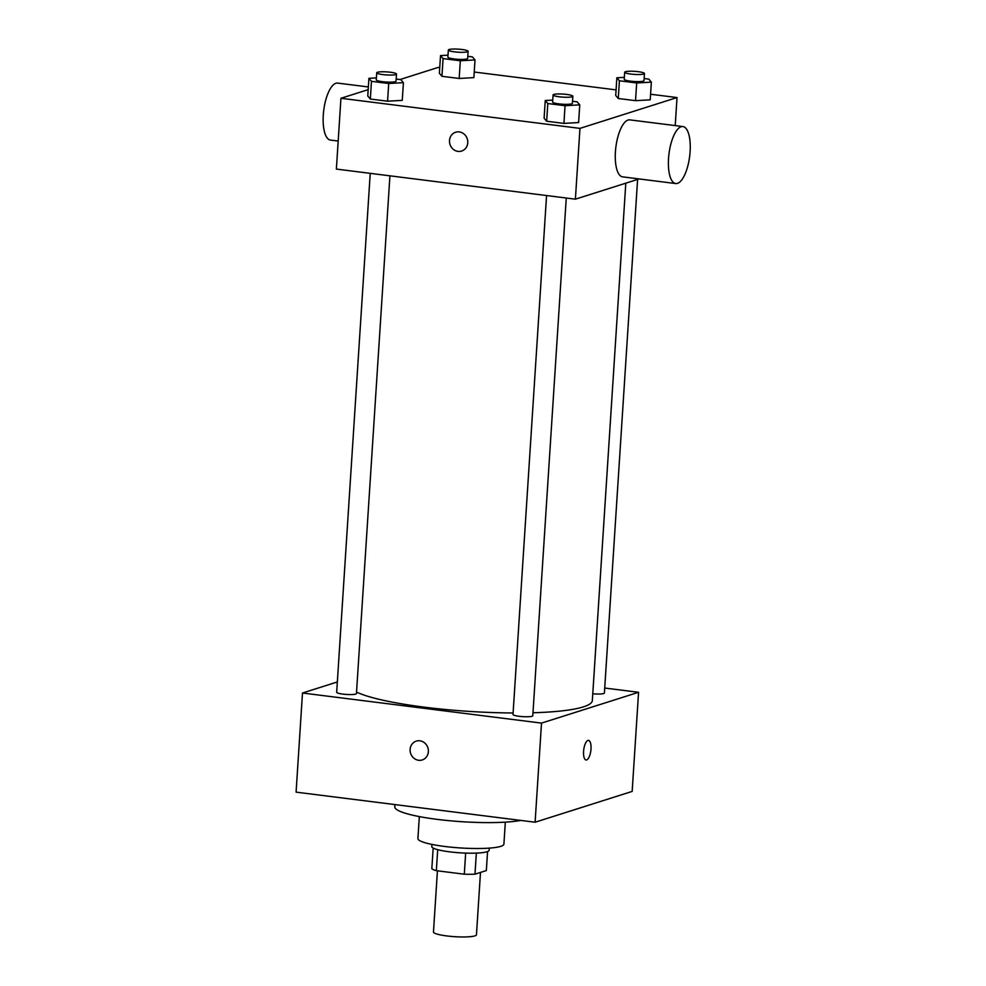 <?xml version="1.0" encoding="UTF-8"?>
<svg xmlns="http://www.w3.org/2000/svg" width="986" height="986" viewBox="0 0 986 986"><rect width="100%" height="100%" fill="white"/><g stroke="black" fill="none" stroke-linecap="round" stroke-linejoin="round"><path stroke-width="1.48" d="M437.427 870.811L433.47 931.992A21.544 3.315 3.7 0 0 454.743 936.688A21.544 3.315 3.7 0 0 476.46 934.765L480.49 872.425M487.565 851.571L486.332 870.576L474.981 874.175A27.805 4.277 3.7 0 1 464.295 874.2L436.342 870.675A27.805 4.277 3.7 0 1 431.831 868.74L433.174 848.046M437.71 849.673L436.342 870.675M465.663 853.1L464.295 874.2M489.253 848.12L489.118 850.265A28.717 4.425 -176.3 0 1 449.678 851.842A28.717 4.425 -176.3 0 1 431.794 846.567L431.93 844.41M476.349 853.112L474.981 874.175M505.325 822.151L503.908 844.115A43.088 6.631 -176.3 0 1 444.735 846.469A43.088 6.631 -176.3 0 1 417.916 838.556L419.346 816.593M520.805 820.426A68.219 10.501 -176.3 0 1 437.242 819.378A68.219 10.501 -176.3 0 1 394.782 806.844L394.93 804.576M604.714 688.031L638.571 692.295L632.162 791.413L535.102 822.225L296.083 792.14L302.492 693.01L337.335 681.955M419.888 740.806A9.872 9.071 72.4 0 1 428.318 749.73A9.872 9.071 72.4 0 1 422.242 759.947A9.872 9.071 72.4 0 1 410.607 753.292A9.872 9.071 72.4 0 1 416.265 741.127A9.872 9.071 72.4 0 1 419.888 740.806M638.571 692.295L541.511 723.108L535.102 822.225M541.511 723.108L302.492 693.01M389.926 175.828L356.439 693.565A9.909 1.528 -176.3 0 1 342.832 694.107A9.909 1.528 -176.3 0 1 336.67 692.283L370.231 173.351M546.564 195.548L513.003 714.48A9.909 1.528 3.7 0 0 522.802 716.637A9.909 1.528 3.7 0 0 532.785 715.762L566.26 198.026M637.609 179.427L604.393 693.022A9.909 1.528 -176.3 0 1 592.783 693.787M513.102 712.977A122.067 18.783 -176.3 0 1 424.695 707.208A122.067 18.783 -176.3 0 1 356.538 692.098M625.802 183.174L592.34 700.528A122.067 18.783 -176.3 0 1 532.982 712.767M586.054 759.972A9.872 3.574 97.2 0 0 590.996 749.003A9.872 3.574 -82.8 0 1 586.054 759.972A9.872 3.574 -82.8 0 1 583.737 749.73A9.872 3.574 -82.8 0 1 588.519 740.387A9.872 3.574 -82.8 0 1 590.996 749.003A9.872 3.574 97.2 0 0 588.519 740.387M416.265 741.127A9.872 9.071 -107.6 0 0 410.607 753.292A9.872 9.071 -107.6 0 0 422.242 759.947M639.125 178.947L575.393 199.172L336.374 169.087L340.946 98.28L368.172 89.64M650.575 94.237L677.025 97.565L579.965 128.377L575.393 199.172M579.965 128.377L340.946 98.28M461.621 151.055A9.872 9.071 72.4 0 1 449.505 140.505A9.872 9.071 72.4 0 1 455.643 132.235A9.872 9.071 72.4 0 1 467.278 138.903A9.872 9.071 72.4 0 1 461.621 151.055A9.872 9.071 72.4 0 1 449.505 140.505A9.872 9.071 72.4 0 1 455.643 132.235M650.218 99.832L635.526 100.671L618.271 98.501L615.72 95.482L618.271 98.501L635.526 100.671L650.218 99.832L651.352 82.121L636.673 82.972L619.418 80.79L616.854 77.783L624.348 77.352M402.263 100.362L387.572 101.201L370.329 99.031L367.766 96.024L370.329 99.031L387.572 101.201L402.263 100.362L403.41 82.664L388.718 83.502L371.463 81.333L368.912 78.313L376.393 77.894M399.996 79.546L438.006 67.467L439.731 67.689M474.229 72.027L616.077 89.886M578.609 122.56L563.918 123.398L546.663 121.229L544.112 118.221L546.663 121.229L563.918 123.398L578.609 122.56L579.756 104.861L565.064 105.699L547.809 103.53L545.246 100.523L552.739 100.091M473.872 77.623L459.18 78.473L441.938 76.292L439.374 73.284L441.938 76.292L459.18 78.473L473.872 77.623L475.018 59.924L460.326 60.762L443.071 58.593L440.52 55.586L448.001 55.154M677.025 97.565L675.213 125.592M675.73 183.556L622.622 176.864A28.717 10.415 -82.8 0 1 615.88 147.062A28.717 10.415 -82.8 0 1 629.795 119.873L682.916 126.553A28.717 10.415 -82.8 0 1 689.917 153.989A28.717 10.415 -82.8 0 1 677.493 183.371A28.717 10.415 -82.8 0 1 675.73 183.556A28.717 10.415 -82.8 0 1 668.989 153.754A28.717 10.415 -82.8 0 1 682.916 126.553M368.345 86.953L337.668 83.095A28.717 10.415 97.2 0 0 335.906 83.268A28.717 10.415 97.2 0 0 323.482 112.663A28.717 10.415 97.2 0 0 330.495 140.086L338.186 141.06M467.795 56.325L472.454 56.917L475.018 59.924M448.334 50.039L447.878 57.114A9.909 1.528 3.7 0 0 457.664 59.283A9.909 1.528 3.7 0 0 467.66 58.396L468.116 51.321A9.909 1.528 3.7 0 0 460.166 49.3A9.909 1.528 3.7 0 0 449.061 49.522A9.909 1.528 3.7 0 0 448.334 50.039A9.909 1.528 3.7 0 0 458.133 52.196A9.909 1.528 3.7 0 0 468.116 51.321M460.326 60.762L459.18 78.473M443.071 58.593L441.938 76.292M440.52 55.586L439.374 73.284M644.129 78.523L648.8 79.114L651.352 82.121M624.68 72.237L624.224 79.311A9.909 1.528 3.7 0 0 634.01 81.481A9.909 1.528 3.7 0 0 643.994 80.593L644.45 73.519A9.909 1.528 3.7 0 0 636.512 71.497A9.909 1.528 3.7 0 0 625.407 71.719A9.909 1.528 3.7 0 0 624.68 72.237A9.909 1.528 3.7 0 0 634.466 74.394A9.909 1.528 3.7 0 0 644.45 73.519M636.673 82.972L635.526 100.671M619.418 80.79L618.271 98.501M616.854 77.783L615.72 95.482M396.187 79.065L400.846 79.644L403.41 82.664M376.726 72.767L376.27 79.854A9.909 1.528 3.7 0 0 386.056 82.011A9.909 1.528 3.7 0 0 396.052 81.123L396.508 74.049A9.909 1.528 3.7 0 0 388.558 72.04A9.909 1.528 3.7 0 0 377.453 72.261A9.909 1.528 3.7 0 0 376.726 72.767A9.909 1.528 3.7 0 0 386.524 74.936A9.909 1.528 3.7 0 0 396.508 74.049M388.718 83.502L387.572 101.201M371.463 81.333L370.329 99.031M368.912 78.313L367.766 96.024M572.521 101.262L577.192 101.854L579.756 104.861M553.072 94.964L552.616 102.051A9.909 1.528 3.7 0 0 562.402 104.208A9.909 1.528 3.7 0 0 572.385 103.333L572.841 96.246A9.909 1.528 3.7 0 0 564.904 94.237A9.909 1.528 3.7 0 0 553.799 94.459A9.909 1.528 3.7 0 0 553.072 94.964A9.909 1.528 3.7 0 0 562.858 97.133A9.909 1.528 3.7 0 0 572.841 96.246M565.064 105.699L563.918 123.398M547.809 103.53L546.663 121.229M545.246 100.523L544.112 118.221"/></g></svg>
